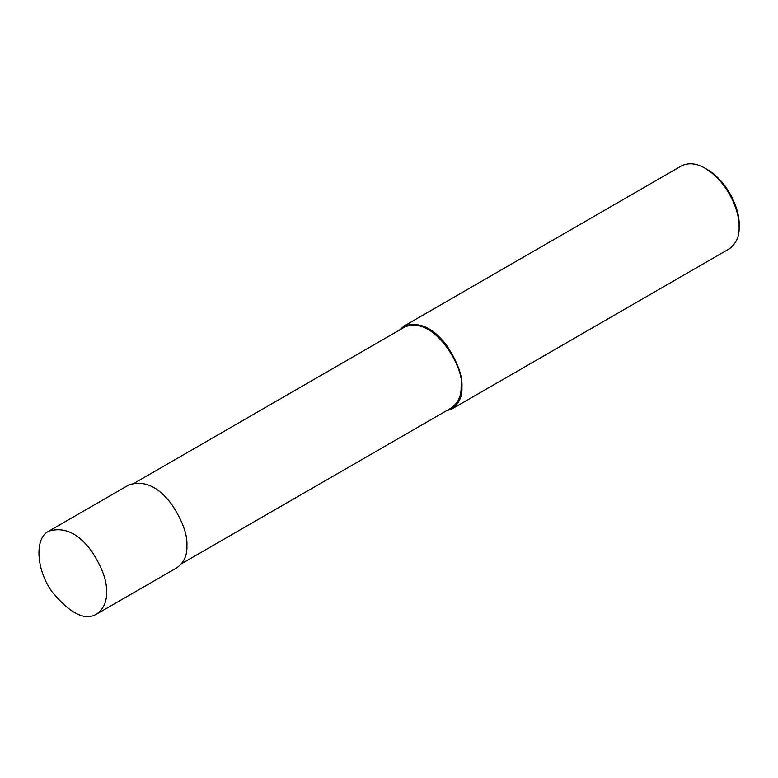 <?xml version="1.0" encoding="UTF-8"?>
<svg xmlns="http://www.w3.org/2000/svg" width="778" height="778" viewBox="0 0 778 778"><rect width="100%" height="100%" fill="white"/><g stroke="black" fill="none" stroke-linecap="round" stroke-linejoin="round"><path stroke-width="1.17" d="M96.598 614.114L176.995 567.697C183.997 562.523 187.304 555.22 186.915 545.786C187.547 534.593 182.529 520.861 171.87 504.611C158.644 486.717 144.387 480.104 129.129 484.782L48.732 531.199C34.213 538.045 36.284 570.284 52.204 591.99C70.215 613.667 85.016 621.038 96.598 614.114C103.6 608.941 106.907 601.627 106.518 592.204C107.15 581.001 102.132 567.279 91.473 551.019C78.247 533.125 64 526.521 48.732 531.199M181.712 563.593L451.435 407.876C458.261 402.819 461.48 395.701 461.101 386.501C465.458 370.124 434.591 314.468 404.755 327.023L135.041 482.749M446.115 410.94L452.037 408.907C459.039 403.733 462.336 396.42 461.947 386.997C462.579 375.793 457.571 362.071 446.912 345.811C433.677 327.927 419.43 321.314 404.161 325.992L399.445 330.096M452.037 408.907L729.18 248.892C736.183 243.718 739.489 236.415 739.1 226.982C739.907 213.114 729.161 182.801 705.247 168.349C696.446 163.195 688.462 162.407 681.314 165.977L404.161 325.992M705.247 168.349L707.367 169.575C729.783 183.122 739.859 211.538 739.1 224.541L739.1 226.982"/></g></svg>
